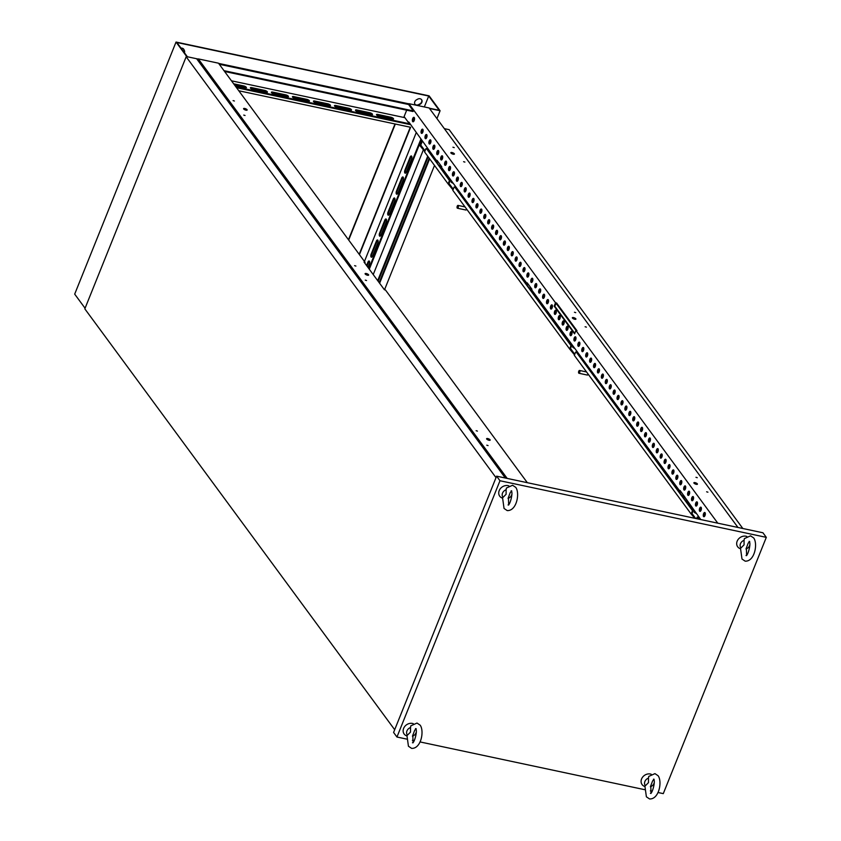 <?xml version="1.0" encoding="UTF-8"?>
<svg xmlns="http://www.w3.org/2000/svg" width="841" height="841" viewBox="0 0 841 841"><rect width="100%" height="100%" fill="white"/><g stroke="black" fill="none" stroke-linecap="round" stroke-linejoin="round"><path stroke-width="1.26" d="M250.492 88.179A2.155 0.704 21.9 0 0 253.088 89.545L266.113 92.31A2.155 0.704 21.9 0 0 267.417 92.153A2.155 0.704 21.9 0 0 264.705 90.397L251.669 87.622A2.155 0.704 21.9 0 0 250.376 87.779A2.155 0.704 21.9 0 0 250.492 88.179A2.155 0.704 21.9 0 1 251.417 88.252L251.669 87.622M271.506 92.647A2.155 0.704 21.9 0 0 274.103 94.013L287.138 96.778A2.155 0.704 21.9 0 0 288.431 96.631A2.155 0.704 21.9 0 0 285.73 94.865L272.694 92.09A2.155 0.704 21.9 0 0 271.401 92.247A2.155 0.704 21.9 0 0 271.506 92.647M376.61 114.986A2.155 0.704 21.9 0 0 379.207 116.352L392.242 119.117A2.155 0.704 21.9 0 0 393.535 118.97A2.155 0.704 21.9 0 0 390.823 117.204L377.798 114.429A2.155 0.704 21.9 0 0 376.495 114.586A2.155 0.704 21.9 0 0 376.61 114.986A2.155 0.704 21.9 0 1 377.546 115.059L377.798 114.429M355.585 110.518A2.155 0.704 21.9 0 0 358.182 111.885L371.217 114.649A2.155 0.704 21.9 0 0 372.51 114.502A2.155 0.704 21.9 0 0 369.809 112.736L356.773 109.961A2.155 0.704 21.9 0 0 355.48 110.118A2.155 0.704 21.9 0 0 355.585 110.518A2.155 0.704 21.9 0 1 356.521 110.592L356.773 109.961M334.571 106.05A2.155 0.704 21.9 0 0 337.167 107.417L350.203 110.182A2.155 0.704 21.9 0 0 351.496 110.034A2.155 0.704 21.9 0 0 348.784 108.268L335.759 105.493A2.155 0.704 21.9 0 0 334.455 105.651A2.155 0.704 21.9 0 0 334.571 106.05A2.155 0.704 21.9 0 1 335.506 106.124L335.759 105.493M313.546 101.582A2.155 0.704 21.9 0 0 316.142 102.949L329.178 105.714A2.155 0.704 21.9 0 0 330.471 105.567A2.155 0.704 21.9 0 0 327.769 103.8L314.734 101.025A2.155 0.704 21.9 0 0 313.441 101.183A2.155 0.704 21.9 0 0 313.546 101.582A2.155 0.704 21.9 0 1 314.481 101.656L314.734 101.025M292.531 97.114A2.155 0.704 21.9 0 0 295.128 98.481L308.153 101.246A2.155 0.704 21.9 0 0 309.456 101.099A2.155 0.704 21.9 0 0 306.744 99.333L293.719 96.557A2.155 0.704 21.9 0 0 292.416 96.715A2.155 0.704 21.9 0 0 292.531 97.114A2.155 0.704 21.9 0 1 293.456 97.188L293.719 96.557M372.552 256.074A2.155 0.957 102 0 1 371.396 257.23A2.155 0.957 102 0 1 371.081 257.01A2.155 0.957 102 0 1 371.133 254.161L376.369 241.136A2.155 0.957 102 0 1 377.525 239.979A2.155 0.957 102 0 1 377.788 243.049L372.552 256.074M377.819 240.179A2.155 0.957 -78 0 0 376.999 241.272L371.764 254.297A2.155 0.957 -78 0 0 371.711 257.146A2.155 0.957 -78 0 0 371.733 257.167M406.329 172.048A2.155 0.957 102 0 1 405.173 173.204A2.155 0.957 102 0 1 404.857 172.983A2.155 0.957 102 0 1 404.92 170.134L410.156 157.109A2.155 0.957 102 0 1 411.302 155.953A2.155 0.957 102 0 1 411.564 159.023L406.329 172.048M411.596 156.142A2.155 0.957 -78 0 0 410.786 157.246L405.551 170.271A2.155 0.957 -78 0 0 405.488 173.12A2.155 0.957 -78 0 0 405.52 173.141M397.888 193.052A2.155 0.957 102 0 1 396.731 194.208A2.155 0.957 102 0 1 396.416 193.987A2.155 0.957 102 0 1 396.468 191.138L401.704 178.113A2.155 0.957 102 0 1 402.86 176.967A2.155 0.957 102 0 1 403.123 180.037L397.888 193.052M403.154 177.157A2.155 0.957 -78 0 0 402.334 178.25L397.099 191.275A2.155 0.957 -78 0 0 397.047 194.124A2.155 0.957 -78 0 0 397.068 194.155M389.436 214.066A2.155 0.957 102 0 1 388.279 215.212A2.155 0.957 102 0 1 387.974 214.991A2.155 0.957 102 0 1 388.027 212.142L393.262 199.117A2.155 0.957 102 0 1 394.418 197.971A2.155 0.957 102 0 1 394.671 201.041L389.436 214.066M394.702 198.161A2.155 0.957 -78 0 0 393.893 199.254L388.658 212.279A2.155 0.957 -78 0 0 388.605 215.128A2.155 0.957 -78 0 0 388.626 215.159M380.994 235.07A2.155 0.957 102 0 1 379.838 236.226A2.155 0.957 102 0 1 379.533 236.006A2.155 0.957 102 0 1 379.585 233.157L384.821 220.132A2.155 0.957 102 0 1 385.977 218.975A2.155 0.957 102 0 1 386.229 222.045L380.994 235.07M386.261 219.165A2.155 0.957 -78 0 0 385.451 220.258L380.216 233.283A2.155 0.957 -78 0 0 380.164 236.132A2.155 0.957 -78 0 0 380.185 236.163M486.708 439.055A1.913 0.631 -158.1 0 1 486.603 438.697A1.913 0.631 -158.1 0 1 488.179 438.676A1.913 0.631 -158.1 0 1 490.061 439.769A1.913 0.631 -158.1 0 1 490.166 440.127A1.913 0.631 -158.1 0 1 488.589 440.158A1.913 0.631 -158.1 0 1 486.708 439.055M489.756 440.337A1.913 0.631 21.9 0 0 486.76 439.128M476.122 430.697L477.415 431.107L476.122 430.697M486.781 445.183L488.074 445.583L486.781 445.183M365.194 274.008A1.913 0.631 -158.1 0 1 365.099 273.651A1.913 0.631 -158.1 0 1 366.676 273.63A1.913 0.631 -158.1 0 1 368.558 274.723A1.913 0.631 -158.1 0 1 368.652 275.081A1.913 0.631 -158.1 0 1 367.075 275.112A1.913 0.631 -158.1 0 1 365.194 274.008M368.242 275.291A1.913 0.631 21.9 0 0 365.246 274.082M354.608 265.651L355.901 266.061L354.608 265.651M365.267 280.137L366.56 280.537L365.267 280.137M243.68 108.962A1.913 0.631 -158.1 0 1 243.585 108.605A1.913 0.631 -158.1 0 1 245.162 108.584A1.913 0.631 -158.1 0 1 247.044 109.677A1.913 0.631 -158.1 0 1 247.138 110.034A1.913 0.631 -158.1 0 1 245.561 110.066A1.913 0.631 -158.1 0 1 243.68 108.962M246.739 110.245A1.913 0.631 21.9 0 0 243.732 109.036M233.094 100.605L234.397 101.015L233.094 100.605M243.753 115.091L245.057 115.49L243.753 115.091M697.326 483.827A1.913 0.631 21.9 0 0 695.444 482.734A1.913 0.631 21.9 0 0 693.867 482.755A1.913 0.631 21.9 0 0 693.962 483.112A1.913 0.631 21.9 0 0 695.843 484.206A1.913 0.631 21.9 0 0 697.42 484.185A1.913 0.631 21.9 0 0 697.326 483.827M697.021 484.384A1.913 0.631 21.9 0 0 694.025 483.186M697.252 477.699L695.959 477.299L697.252 477.699M707.912 492.185L706.619 491.785L707.912 492.185M575.812 318.781A1.913 0.631 21.9 0 0 573.93 317.688A1.913 0.631 21.9 0 0 572.353 317.709A1.913 0.631 21.9 0 0 572.448 318.066A1.913 0.631 21.9 0 0 574.34 319.16A1.913 0.631 21.9 0 0 575.917 319.138A1.913 0.631 21.9 0 0 575.812 318.781M575.507 319.338A1.913 0.631 21.9 0 0 572.511 318.14M575.738 312.652L574.445 312.253L575.738 312.652M586.398 327.138L585.105 326.739L586.398 327.138M454.308 153.735A1.913 0.631 21.9 0 0 452.416 152.641A1.913 0.631 21.9 0 0 450.839 152.663A1.913 0.631 21.9 0 0 450.944 153.02A1.913 0.631 21.9 0 0 452.826 154.113A1.913 0.631 21.9 0 0 454.403 154.092A1.913 0.631 21.9 0 0 454.308 153.735M453.993 154.292A1.913 0.631 21.9 0 0 450.997 153.094M454.224 147.617L452.931 147.207L454.224 147.617M464.894 162.092L463.591 161.693L464.894 162.092M705.063 512.716A2.155 0.957 -78 0 0 704.747 512.495A2.155 0.957 -78 0 0 703.465 514.019A2.155 0.957 -78 0 0 703.539 516.5A2.155 0.957 -78 0 0 703.854 516.71A2.155 0.957 -78 0 0 705.136 515.197A2.155 0.957 -78 0 0 705.063 512.716M704.201 516.658A2.155 0.957 102 0 1 704.169 516.626A2.155 0.957 102 0 1 704.001 514.503A2.155 0.957 102 0 1 705.042 512.684M701.142 507.386A2.155 0.957 -78 0 0 700.837 507.176A2.155 0.957 -78 0 0 699.544 508.689A2.155 0.957 -78 0 0 699.628 511.17A2.155 0.957 -78 0 0 699.933 511.391A2.155 0.957 -78 0 0 701.215 509.867A2.155 0.957 -78 0 0 701.142 507.386A2.155 0.957 102 0 0 700.09 509.183A2.155 0.957 102 0 0 700.259 511.307A2.155 0.957 102 0 0 700.28 511.339M697.221 502.066A2.155 0.957 -78 0 0 696.916 501.846A2.155 0.957 -78 0 0 695.633 503.37A2.155 0.957 -78 0 0 695.707 505.851A2.155 0.957 -78 0 0 696.012 506.072A2.155 0.957 -78 0 0 697.294 504.547A2.155 0.957 -78 0 0 697.221 502.066M696.359 506.009A2.155 0.957 102 0 1 696.337 505.977A2.155 0.957 102 0 1 696.169 503.854A2.155 0.957 102 0 1 697.2 502.035M693.299 496.737A2.155 0.957 -78 0 0 692.995 496.526A2.155 0.957 -78 0 0 691.712 498.04A2.155 0.957 -78 0 0 691.786 500.521A2.155 0.957 -78 0 0 692.09 500.742A2.155 0.957 -78 0 0 693.383 499.218A2.155 0.957 -78 0 0 693.299 496.737A2.155 0.957 102 0 0 692.248 498.534A2.155 0.957 102 0 0 692.416 500.658A2.155 0.957 102 0 0 692.437 500.689M689.389 491.417A2.155 0.957 -78 0 0 689.073 491.197A2.155 0.957 -78 0 0 687.791 492.721A2.155 0.957 -78 0 0 687.864 495.202A2.155 0.957 -78 0 0 688.18 495.423A2.155 0.957 -78 0 0 689.462 493.898A2.155 0.957 -78 0 0 689.389 491.417M688.516 495.36A2.155 0.957 102 0 1 688.495 495.328A2.155 0.957 102 0 1 688.327 493.215A2.155 0.957 102 0 1 689.357 491.386M685.468 486.098A2.155 0.957 -78 0 0 685.152 485.877A2.155 0.957 -78 0 0 683.87 487.391A2.155 0.957 -78 0 0 683.943 489.872A2.155 0.957 -78 0 0 684.259 490.093A2.155 0.957 -78 0 0 685.541 488.568A2.155 0.957 -78 0 0 685.468 486.098M684.595 490.04A2.155 0.957 102 0 1 684.574 490.009A2.155 0.957 102 0 1 684.406 487.885A2.155 0.957 102 0 1 685.447 486.066M681.546 480.768A2.155 0.957 -78 0 0 681.231 480.547A2.155 0.957 -78 0 0 679.948 482.072A2.155 0.957 -78 0 0 680.022 484.553A2.155 0.957 -78 0 0 680.337 484.773A2.155 0.957 -78 0 0 681.62 483.249A2.155 0.957 -78 0 0 681.546 480.768M680.674 484.71A2.155 0.957 102 0 1 680.653 484.689A2.155 0.957 102 0 1 680.485 482.566A2.155 0.957 102 0 1 681.525 480.737M677.625 475.449A2.155 0.957 -78 0 0 677.31 475.228A2.155 0.957 -78 0 0 676.027 476.752A2.155 0.957 -78 0 0 676.101 479.223A2.155 0.957 -78 0 0 676.416 479.444A2.155 0.957 -78 0 0 677.699 477.93A2.155 0.957 -78 0 0 677.625 475.449M676.763 479.391A2.155 0.957 102 0 1 676.732 479.359A2.155 0.957 102 0 1 676.563 477.236A2.155 0.957 102 0 1 677.604 475.417M673.704 470.119A2.155 0.957 -78 0 0 673.389 469.898A2.155 0.957 -78 0 0 672.106 471.423A2.155 0.957 -78 0 0 672.19 473.904A2.155 0.957 -78 0 0 672.495 474.124A2.155 0.957 -78 0 0 673.778 472.6A2.155 0.957 -78 0 0 673.704 470.119M672.842 474.061A2.155 0.957 102 0 1 672.821 474.04A2.155 0.957 102 0 1 672.653 471.917A2.155 0.957 102 0 1 673.683 470.087M669.783 464.8A2.155 0.957 -78 0 0 669.478 464.579A2.155 0.957 -78 0 0 668.196 466.103A2.155 0.957 -78 0 0 668.269 468.574A2.155 0.957 -78 0 0 668.574 468.794A2.155 0.957 -78 0 0 669.857 467.281A2.155 0.957 -78 0 0 669.783 464.8M668.921 468.742A2.155 0.957 102 0 1 668.9 468.71A2.155 0.957 102 0 1 668.732 466.587A2.155 0.957 102 0 1 669.762 464.768M665.862 459.47A2.155 0.957 -78 0 0 665.557 459.249A2.155 0.957 -78 0 0 664.274 460.773A2.155 0.957 -78 0 0 664.348 463.254A2.155 0.957 -78 0 0 664.653 463.475A2.155 0.957 -78 0 0 665.946 461.951A2.155 0.957 -78 0 0 665.862 459.47A2.155 0.957 102 0 0 664.81 461.267A2.155 0.957 102 0 0 664.979 463.391A2.155 0.957 102 0 0 665 463.423M661.951 454.151A2.155 0.957 -78 0 0 661.636 453.93A2.155 0.957 -78 0 0 660.353 455.454A2.155 0.957 -78 0 0 660.427 457.935A2.155 0.957 -78 0 0 660.742 458.145A2.155 0.957 -78 0 0 662.025 456.631A2.155 0.957 -78 0 0 661.951 454.151M661.079 458.093A2.155 0.957 102 0 1 661.058 458.061A2.155 0.957 102 0 1 660.889 455.938A2.155 0.957 102 0 1 661.92 454.119M658.03 448.821A2.155 0.957 -78 0 0 657.715 448.61A2.155 0.957 -78 0 0 656.432 450.124A2.155 0.957 -78 0 0 656.506 452.605A2.155 0.957 -78 0 0 656.821 452.826A2.155 0.957 -78 0 0 658.104 451.302A2.155 0.957 -78 0 0 658.03 448.821M657.157 452.773A2.155 0.957 102 0 1 657.136 452.742A2.155 0.957 102 0 1 656.968 450.618A2.155 0.957 102 0 1 658.009 448.8M654.109 443.501A2.155 0.957 -78 0 0 653.793 443.281A2.155 0.957 -78 0 0 652.511 444.805A2.155 0.957 -78 0 0 652.584 447.286A2.155 0.957 -78 0 0 652.9 447.507A2.155 0.957 -78 0 0 654.182 445.982A2.155 0.957 -78 0 0 654.109 443.501M653.236 447.444A2.155 0.957 102 0 1 653.215 447.412A2.155 0.957 102 0 1 653.047 445.299A2.155 0.957 102 0 1 654.088 443.47M650.188 438.182A2.155 0.957 -78 0 0 649.872 437.961A2.155 0.957 -78 0 0 648.59 439.475A2.155 0.957 -78 0 0 648.663 441.956A2.155 0.957 -78 0 0 648.979 442.177A2.155 0.957 -78 0 0 650.261 440.652A2.155 0.957 -78 0 0 650.188 438.182M649.315 442.124A2.155 0.957 102 0 1 649.294 442.093A2.155 0.957 102 0 1 649.126 439.969A2.155 0.957 102 0 1 650.167 438.15M646.266 432.852A2.155 0.957 -78 0 0 645.951 432.631A2.155 0.957 -78 0 0 644.669 434.156A2.155 0.957 -78 0 0 644.742 436.637A2.155 0.957 -78 0 0 645.058 436.857A2.155 0.957 -78 0 0 646.34 435.333A2.155 0.957 -78 0 0 646.266 432.852M645.404 436.794A2.155 0.957 102 0 1 645.373 436.773A2.155 0.957 102 0 1 645.205 434.65A2.155 0.957 102 0 1 646.245 432.821M642.345 427.533A2.155 0.957 -78 0 0 642.04 427.312A2.155 0.957 -78 0 0 640.747 428.826A2.155 0.957 -78 0 0 640.831 431.307A2.155 0.957 -78 0 0 641.136 431.528A2.155 0.957 -78 0 0 642.419 430.014A2.155 0.957 -78 0 0 642.345 427.533M641.483 431.475A2.155 0.957 102 0 1 641.462 431.444A2.155 0.957 102 0 1 641.294 429.32A2.155 0.957 102 0 1 642.324 427.501M638.424 422.203A2.155 0.957 -78 0 0 638.119 421.982A2.155 0.957 -78 0 0 636.837 423.507A2.155 0.957 -78 0 0 636.91 425.988A2.155 0.957 -78 0 0 637.215 426.208A2.155 0.957 -78 0 0 638.498 424.684A2.155 0.957 -78 0 0 638.424 422.203A2.155 0.957 102 0 0 637.373 424.001A2.155 0.957 102 0 0 637.541 426.124A2.155 0.957 102 0 0 637.562 426.145M634.503 416.884A2.155 0.957 -78 0 0 634.198 416.663A2.155 0.957 -78 0 0 632.916 418.187A2.155 0.957 -78 0 0 632.989 420.658A2.155 0.957 -78 0 0 633.305 420.878A2.155 0.957 -78 0 0 634.587 419.365A2.155 0.957 -78 0 0 634.503 416.884A2.155 0.957 102 0 0 633.452 418.671A2.155 0.957 102 0 0 633.62 420.794A2.155 0.957 102 0 1 633.62 420.794M630.592 411.554A2.155 0.957 -78 0 0 630.277 411.333A2.155 0.957 -78 0 0 628.994 412.857A2.155 0.957 -78 0 0 629.068 415.338A2.155 0.957 -78 0 0 629.383 415.559A2.155 0.957 -78 0 0 630.666 414.035A2.155 0.957 -78 0 0 630.592 411.554M629.72 415.496A2.155 0.957 102 0 1 629.699 415.475A2.155 0.957 102 0 1 629.531 413.351A2.155 0.957 102 0 1 630.561 411.533M626.671 406.235A2.155 0.957 -78 0 0 626.356 406.014A2.155 0.957 -78 0 0 625.073 407.538A2.155 0.957 -78 0 0 625.147 410.019A2.155 0.957 -78 0 0 625.462 410.229A2.155 0.957 -78 0 0 626.745 408.715A2.155 0.957 -78 0 0 626.671 406.235M625.799 410.177A2.155 0.957 102 0 1 625.778 410.145A2.155 0.957 102 0 1 625.609 408.022A2.155 0.957 102 0 1 626.65 406.203M622.75 400.905A2.155 0.957 -78 0 0 622.435 400.684A2.155 0.957 -78 0 0 621.152 402.208A2.155 0.957 -78 0 0 621.226 404.689A2.155 0.957 -78 0 0 621.541 404.91A2.155 0.957 -78 0 0 622.824 403.386A2.155 0.957 -78 0 0 622.75 400.905M621.877 404.857A2.155 0.957 102 0 1 621.856 404.826A2.155 0.957 102 0 1 621.688 402.702A2.155 0.957 102 0 1 622.729 400.884M618.829 395.585A2.155 0.957 -78 0 0 618.513 395.365A2.155 0.957 -78 0 0 617.231 396.889A2.155 0.957 -78 0 0 617.305 399.37A2.155 0.957 -78 0 0 617.62 399.591A2.155 0.957 -78 0 0 618.902 398.066A2.155 0.957 -78 0 0 618.829 395.585M617.967 399.528A2.155 0.957 102 0 1 617.935 399.496A2.155 0.957 102 0 1 617.767 397.373A2.155 0.957 102 0 1 618.808 395.554M614.908 390.256A2.155 0.957 -78 0 0 614.603 390.045A2.155 0.957 -78 0 0 613.31 391.559A2.155 0.957 -78 0 0 613.394 394.04A2.155 0.957 -78 0 0 613.699 394.261A2.155 0.957 -78 0 0 614.981 392.736A2.155 0.957 -78 0 0 614.908 390.256M614.046 394.208A2.155 0.957 102 0 1 614.025 394.177A2.155 0.957 102 0 1 613.856 392.053A2.155 0.957 102 0 1 614.887 390.235M610.987 384.936A2.155 0.957 -78 0 0 610.682 384.715A2.155 0.957 -78 0 0 609.399 386.24A2.155 0.957 -78 0 0 609.473 388.721A2.155 0.957 -78 0 0 609.778 388.941A2.155 0.957 -78 0 0 611.06 387.417A2.155 0.957 -78 0 0 610.987 384.936A2.155 0.957 102 0 0 609.935 386.734A2.155 0.957 102 0 0 610.103 388.847A2.155 0.957 102 0 0 610.124 388.878M607.065 379.617A2.155 0.957 -78 0 0 606.76 379.396A2.155 0.957 -78 0 0 605.478 380.91A2.155 0.957 -78 0 0 605.552 383.391A2.155 0.957 -78 0 0 605.856 383.612A2.155 0.957 -78 0 0 607.149 382.087A2.155 0.957 -78 0 0 607.065 379.617A2.155 0.957 102 0 0 606.014 381.404A2.155 0.957 102 0 0 606.182 383.528A2.155 0.957 102 0 1 606.182 383.528M603.155 374.287A2.155 0.957 -78 0 0 602.839 374.066A2.155 0.957 -78 0 0 601.557 375.591A2.155 0.957 -78 0 0 601.63 378.072A2.155 0.957 -78 0 0 601.946 378.292A2.155 0.957 -78 0 0 603.228 376.768A2.155 0.957 -78 0 0 603.155 374.287M602.282 378.229A2.155 0.957 102 0 1 602.261 378.208A2.155 0.957 102 0 1 602.093 376.085A2.155 0.957 102 0 1 603.123 374.256M599.234 368.968A2.155 0.957 -78 0 0 598.918 368.747A2.155 0.957 -78 0 0 597.636 370.271A2.155 0.957 -78 0 0 597.709 372.742A2.155 0.957 -78 0 0 598.025 372.962A2.155 0.957 -78 0 0 599.307 371.449A2.155 0.957 -78 0 0 599.234 368.968M598.361 372.91A2.155 0.957 102 0 1 598.34 372.878A2.155 0.957 102 0 1 598.172 370.755A2.155 0.957 102 0 1 599.212 368.936M595.312 363.638A2.155 0.957 -78 0 0 594.997 363.417A2.155 0.957 -78 0 0 593.714 364.941A2.155 0.957 -78 0 0 593.788 367.422A2.155 0.957 -78 0 0 594.103 367.643A2.155 0.957 -78 0 0 595.386 366.119A2.155 0.957 -78 0 0 595.312 363.638M594.44 367.58A2.155 0.957 102 0 1 594.419 367.559A2.155 0.957 102 0 1 594.251 365.436A2.155 0.957 102 0 1 595.291 363.606M591.391 358.319A2.155 0.957 -78 0 0 591.076 358.098A2.155 0.957 -78 0 0 589.793 359.622A2.155 0.957 -78 0 0 589.867 362.093A2.155 0.957 -78 0 0 590.182 362.313A2.155 0.957 -78 0 0 591.465 360.8A2.155 0.957 -78 0 0 591.391 358.319M590.529 362.261A2.155 0.957 102 0 1 590.498 362.229A2.155 0.957 102 0 1 590.329 360.106A2.155 0.957 102 0 1 591.37 358.287M587.47 352.989A2.155 0.957 -78 0 0 587.155 352.768A2.155 0.957 -78 0 0 585.872 354.292A2.155 0.957 -78 0 0 585.956 356.773A2.155 0.957 -78 0 0 586.261 356.994A2.155 0.957 -78 0 0 587.544 355.47A2.155 0.957 -78 0 0 587.47 352.989M586.608 356.941A2.155 0.957 102 0 1 586.587 356.91A2.155 0.957 102 0 1 586.419 354.786A2.155 0.957 102 0 1 587.449 352.968M583.549 347.669A2.155 0.957 -78 0 0 583.244 347.449A2.155 0.957 -78 0 0 581.961 348.973A2.155 0.957 -78 0 0 582.035 351.454A2.155 0.957 -78 0 0 582.34 351.664A2.155 0.957 -78 0 0 583.622 350.15A2.155 0.957 -78 0 0 583.549 347.669A2.155 0.957 102 0 0 582.498 349.457A2.155 0.957 102 0 0 582.666 351.58A2.155 0.957 102 0 0 582.687 351.612M579.628 342.34A2.155 0.957 -78 0 0 579.323 342.129A2.155 0.957 -78 0 0 578.04 343.643A2.155 0.957 -78 0 0 578.114 346.124A2.155 0.957 -78 0 0 578.419 346.345A2.155 0.957 -78 0 0 579.712 344.821A2.155 0.957 -78 0 0 579.628 342.34A2.155 0.957 102 0 0 578.576 344.137A2.155 0.957 102 0 0 578.745 346.261A2.155 0.957 102 0 1 578.745 346.261M575.717 337.02A2.155 0.957 -78 0 0 575.402 336.799A2.155 0.957 -78 0 0 574.119 338.324A2.155 0.957 -78 0 0 574.193 340.805A2.155 0.957 -78 0 0 574.508 341.025A2.155 0.957 -78 0 0 575.791 339.501A2.155 0.957 -78 0 0 575.717 337.02M574.845 340.962A2.155 0.957 102 0 1 574.823 340.931A2.155 0.957 102 0 1 574.655 338.818A2.155 0.957 102 0 1 575.686 336.989M571.796 331.701A2.155 0.957 -78 0 0 571.481 331.48A2.155 0.957 -78 0 0 570.198 332.994A2.155 0.957 -78 0 0 570.272 335.475A2.155 0.957 -78 0 0 570.587 335.696A2.155 0.957 -78 0 0 571.869 334.171A2.155 0.957 -78 0 0 571.796 331.701M570.923 335.643A2.155 0.957 102 0 1 570.902 335.612A2.155 0.957 102 0 1 570.734 333.488A2.155 0.957 102 0 1 571.775 331.669M567.875 326.371A2.155 0.957 -78 0 0 567.559 326.15A2.155 0.957 -78 0 0 566.277 327.675A2.155 0.957 -78 0 0 566.35 330.156A2.155 0.957 -78 0 0 566.666 330.376A2.155 0.957 -78 0 0 567.948 328.852A2.155 0.957 -78 0 0 567.875 326.371M567.002 330.313A2.155 0.957 102 0 1 566.981 330.292A2.155 0.957 102 0 1 566.813 328.169A2.155 0.957 102 0 1 567.854 326.34M563.954 321.052A2.155 0.957 -78 0 0 563.638 320.831A2.155 0.957 -78 0 0 562.356 322.345A2.155 0.957 -78 0 0 562.429 324.826A2.155 0.957 -78 0 0 562.745 325.046A2.155 0.957 -78 0 0 564.027 323.533A2.155 0.957 -78 0 0 563.954 321.052M563.081 324.994A2.155 0.957 102 0 1 563.06 324.962A2.155 0.957 102 0 1 562.892 322.839A2.155 0.957 102 0 1 563.933 321.02M560.032 315.722A2.155 0.957 -78 0 0 559.717 315.501A2.155 0.957 -78 0 0 558.435 317.025A2.155 0.957 -78 0 0 558.508 319.506A2.155 0.957 -78 0 0 558.823 319.727A2.155 0.957 -78 0 0 560.106 318.203A2.155 0.957 -78 0 0 560.032 315.722M559.17 319.664A2.155 0.957 102 0 1 559.139 319.643A2.155 0.957 102 0 1 558.981 317.52A2.155 0.957 102 0 1 560.011 315.69M556.111 310.403A2.155 0.957 -78 0 0 555.806 310.182A2.155 0.957 -78 0 0 554.513 311.706A2.155 0.957 -78 0 0 554.597 314.177A2.155 0.957 -78 0 0 554.902 314.397A2.155 0.957 -78 0 0 556.185 312.884A2.155 0.957 -78 0 0 556.111 310.403A2.155 0.957 102 0 0 555.06 312.19A2.155 0.957 102 0 0 555.228 314.313A2.155 0.957 102 0 0 555.249 314.345M552.19 305.073A2.155 0.957 -78 0 0 551.885 304.852A2.155 0.957 -78 0 0 550.603 306.376A2.155 0.957 -78 0 0 550.676 308.857A2.155 0.957 -78 0 0 550.981 309.078A2.155 0.957 -78 0 0 552.264 307.554A2.155 0.957 -78 0 0 552.19 305.073A2.155 0.957 102 0 0 551.139 306.87A2.155 0.957 102 0 0 551.307 308.994A2.155 0.957 102 0 1 551.307 308.994M548.269 299.753A2.155 0.957 -78 0 0 547.964 299.533A2.155 0.957 -78 0 0 546.682 301.057A2.155 0.957 -78 0 0 546.755 303.538A2.155 0.957 -78 0 0 547.071 303.748A2.155 0.957 -78 0 0 548.353 302.234A2.155 0.957 -78 0 0 548.269 299.753M547.407 303.696A2.155 0.957 102 0 1 547.386 303.664A2.155 0.957 102 0 1 547.218 301.541A2.155 0.957 102 0 1 548.248 299.722M544.358 294.424A2.155 0.957 -78 0 0 544.043 294.203A2.155 0.957 -78 0 0 542.76 295.727A2.155 0.957 -78 0 0 542.834 298.208A2.155 0.957 -78 0 0 543.149 298.429A2.155 0.957 -78 0 0 544.432 296.905A2.155 0.957 -78 0 0 544.358 294.424A2.155 0.957 102 0 0 543.297 296.221A2.155 0.957 102 0 0 543.465 298.345A2.155 0.957 102 0 0 543.486 298.376M540.437 289.104A2.155 0.957 -78 0 0 540.122 288.884A2.155 0.957 -78 0 0 538.839 290.408A2.155 0.957 -78 0 0 538.913 292.889A2.155 0.957 -78 0 0 539.228 293.11A2.155 0.957 -78 0 0 540.511 291.585A2.155 0.957 -78 0 0 540.437 289.104M539.565 293.046A2.155 0.957 102 0 1 539.544 293.015A2.155 0.957 102 0 1 539.375 290.891A2.155 0.957 102 0 1 540.416 289.073M536.516 283.774A2.155 0.957 -78 0 0 536.201 283.564A2.155 0.957 -78 0 0 534.918 285.078A2.155 0.957 -78 0 0 534.992 287.559A2.155 0.957 -78 0 0 535.307 287.78A2.155 0.957 -78 0 0 536.59 286.255A2.155 0.957 -78 0 0 536.516 283.774M535.643 287.727A2.155 0.957 102 0 1 535.622 287.696A2.155 0.957 102 0 1 535.454 285.572A2.155 0.957 102 0 1 536.495 283.753M532.595 278.455A2.155 0.957 -78 0 0 532.279 278.234A2.155 0.957 -78 0 0 530.997 279.759A2.155 0.957 -78 0 0 531.07 282.24A2.155 0.957 -78 0 0 531.386 282.46A2.155 0.957 -78 0 0 532.668 280.936A2.155 0.957 -78 0 0 532.595 278.455M531.733 282.397A2.155 0.957 102 0 1 531.701 282.366A2.155 0.957 102 0 1 531.533 280.253A2.155 0.957 102 0 1 532.574 278.424M528.674 273.136A2.155 0.957 -78 0 0 528.369 272.915A2.155 0.957 -78 0 0 527.076 274.429A2.155 0.957 -78 0 0 527.16 276.91A2.155 0.957 -78 0 0 527.465 277.131A2.155 0.957 -78 0 0 528.747 275.606A2.155 0.957 -78 0 0 528.674 273.136A2.155 0.957 102 0 0 527.622 274.923A2.155 0.957 102 0 0 527.791 277.046A2.155 0.957 102 0 0 527.812 277.078M524.752 267.806A2.155 0.957 -78 0 0 524.448 267.585A2.155 0.957 -78 0 0 523.165 269.109A2.155 0.957 -78 0 0 523.239 271.59A2.155 0.957 -78 0 0 523.544 271.811A2.155 0.957 -78 0 0 524.826 270.287A2.155 0.957 -78 0 0 524.752 267.806M523.89 271.748A2.155 0.957 102 0 1 523.869 271.727A2.155 0.957 102 0 1 523.701 269.604A2.155 0.957 102 0 1 524.731 267.774M520.831 262.487A2.155 0.957 -78 0 0 520.526 262.266A2.155 0.957 -78 0 0 519.244 263.79A2.155 0.957 -78 0 0 519.317 266.261A2.155 0.957 -78 0 0 519.622 266.481A2.155 0.957 -78 0 0 520.915 264.968A2.155 0.957 -78 0 0 520.831 262.487M519.969 266.429A2.155 0.957 102 0 1 519.948 266.397A2.155 0.957 102 0 1 519.78 264.274A2.155 0.957 102 0 1 520.81 262.455M516.921 257.157A2.155 0.957 -78 0 0 516.605 256.936A2.155 0.957 -78 0 0 515.323 258.46A2.155 0.957 -78 0 0 515.396 260.941A2.155 0.957 -78 0 0 515.712 261.162A2.155 0.957 -78 0 0 516.994 259.638A2.155 0.957 -78 0 0 516.921 257.157A2.155 0.957 102 0 0 515.859 258.954A2.155 0.957 102 0 0 516.027 261.078A2.155 0.957 102 0 0 516.048 261.099M512.999 251.837A2.155 0.957 -78 0 0 512.684 251.617A2.155 0.957 -78 0 0 511.402 253.141A2.155 0.957 -78 0 0 511.475 255.611A2.155 0.957 -78 0 0 511.791 255.832A2.155 0.957 -78 0 0 513.073 254.318A2.155 0.957 -78 0 0 512.999 251.837M512.127 255.78A2.155 0.957 102 0 1 512.106 255.748A2.155 0.957 102 0 1 511.938 253.625A2.155 0.957 102 0 1 512.978 251.806M509.078 246.508A2.155 0.957 -78 0 0 508.763 246.287A2.155 0.957 -78 0 0 507.48 247.811A2.155 0.957 -78 0 0 507.554 250.292A2.155 0.957 -78 0 0 507.869 250.513A2.155 0.957 -78 0 0 509.152 248.989A2.155 0.957 -78 0 0 509.078 246.508M508.206 250.46A2.155 0.957 102 0 1 508.185 250.429A2.155 0.957 102 0 1 508.017 248.305A2.155 0.957 102 0 1 509.057 246.487M505.157 241.188A2.155 0.957 -78 0 0 504.842 240.968A2.155 0.957 -78 0 0 503.559 242.492A2.155 0.957 -78 0 0 503.633 244.973A2.155 0.957 -78 0 0 503.948 245.183A2.155 0.957 -78 0 0 505.231 243.669A2.155 0.957 -78 0 0 505.157 241.188M504.295 245.13A2.155 0.957 102 0 1 504.264 245.099A2.155 0.957 102 0 1 504.095 242.975A2.155 0.957 102 0 1 505.136 241.157M501.236 235.858A2.155 0.957 -78 0 0 500.931 235.648A2.155 0.957 -78 0 0 499.638 237.162A2.155 0.957 -78 0 0 499.722 239.643A2.155 0.957 -78 0 0 500.027 239.864A2.155 0.957 -78 0 0 501.31 238.339A2.155 0.957 -78 0 0 501.236 235.858A2.155 0.957 102 0 0 500.185 237.656A2.155 0.957 102 0 0 500.353 239.78A2.155 0.957 102 0 0 500.374 239.811M497.315 230.539A2.155 0.957 -78 0 0 497.01 230.318A2.155 0.957 -78 0 0 495.727 231.843A2.155 0.957 -78 0 0 495.801 234.324A2.155 0.957 -78 0 0 496.106 234.544A2.155 0.957 -78 0 0 497.388 233.02A2.155 0.957 -78 0 0 497.315 230.539M496.453 234.481A2.155 0.957 102 0 1 496.432 234.45A2.155 0.957 102 0 1 496.264 232.337A2.155 0.957 102 0 1 497.294 230.508M493.394 225.22A2.155 0.957 -78 0 0 493.089 224.999A2.155 0.957 -78 0 0 491.806 226.513A2.155 0.957 -78 0 0 491.88 228.994A2.155 0.957 -78 0 0 492.185 229.215A2.155 0.957 -78 0 0 493.478 227.69A2.155 0.957 -78 0 0 493.394 225.22M492.532 229.162A2.155 0.957 102 0 1 492.511 229.13A2.155 0.957 102 0 1 492.342 227.007A2.155 0.957 102 0 1 493.373 225.188M489.483 219.89A2.155 0.957 -78 0 0 489.168 219.669A2.155 0.957 -78 0 0 487.885 221.194A2.155 0.957 -78 0 0 487.959 223.674A2.155 0.957 -78 0 0 488.274 223.895A2.155 0.957 -78 0 0 489.557 222.371A2.155 0.957 -78 0 0 489.483 219.89A2.155 0.957 102 0 0 488.421 221.688A2.155 0.957 102 0 0 488.589 223.811A2.155 0.957 102 0 0 488.61 223.832M485.562 214.571A2.155 0.957 -78 0 0 485.246 214.35A2.155 0.957 -78 0 0 483.964 215.864A2.155 0.957 -78 0 0 484.038 218.345A2.155 0.957 -78 0 0 484.353 218.565A2.155 0.957 -78 0 0 485.635 217.052A2.155 0.957 -78 0 0 485.562 214.571M484.689 218.513A2.155 0.957 102 0 1 484.668 218.481A2.155 0.957 102 0 1 484.5 216.358A2.155 0.957 102 0 1 485.541 214.539M481.641 209.241A2.155 0.957 -78 0 0 481.325 209.02A2.155 0.957 -78 0 0 480.043 210.544A2.155 0.957 -78 0 0 480.116 213.025A2.155 0.957 -78 0 0 480.432 213.246A2.155 0.957 -78 0 0 481.714 211.722A2.155 0.957 -78 0 0 481.641 209.241M480.768 213.183A2.155 0.957 102 0 1 480.747 213.162A2.155 0.957 102 0 1 480.579 211.038A2.155 0.957 102 0 1 481.62 209.209M477.72 203.921A2.155 0.957 -78 0 0 477.404 203.701A2.155 0.957 -78 0 0 476.122 205.225A2.155 0.957 -78 0 0 476.195 207.695A2.155 0.957 -78 0 0 476.511 207.916A2.155 0.957 -78 0 0 477.793 206.402A2.155 0.957 -78 0 0 477.72 203.921M476.847 207.864A2.155 0.957 102 0 1 476.826 207.832A2.155 0.957 102 0 1 476.658 205.709A2.155 0.957 102 0 1 477.699 203.89M473.798 198.592A2.155 0.957 -78 0 0 473.483 198.371A2.155 0.957 -78 0 0 472.2 199.895A2.155 0.957 -78 0 0 472.274 202.376A2.155 0.957 -78 0 0 472.589 202.597A2.155 0.957 -78 0 0 473.872 201.073A2.155 0.957 -78 0 0 473.798 198.592A2.155 0.957 102 0 0 472.747 200.389A2.155 0.957 102 0 0 472.905 202.513A2.155 0.957 102 0 0 472.936 202.534M469.877 193.272A2.155 0.957 -78 0 0 469.572 193.052A2.155 0.957 -78 0 0 468.29 194.576A2.155 0.957 -78 0 0 468.363 197.057A2.155 0.957 -78 0 0 468.668 197.267A2.155 0.957 -78 0 0 469.951 195.753A2.155 0.957 -78 0 0 469.877 193.272M469.015 197.214A2.155 0.957 102 0 1 468.994 197.183A2.155 0.957 102 0 1 468.826 195.059A2.155 0.957 102 0 1 469.856 193.241M465.956 187.942A2.155 0.957 -78 0 0 465.651 187.722A2.155 0.957 -78 0 0 464.369 189.246A2.155 0.957 -78 0 0 464.442 191.727A2.155 0.957 -78 0 0 464.747 191.948A2.155 0.957 -78 0 0 466.03 190.423A2.155 0.957 -78 0 0 465.956 187.942M465.094 191.895A2.155 0.957 102 0 1 465.073 191.864A2.155 0.957 102 0 1 464.905 189.74A2.155 0.957 102 0 1 465.935 187.921M462.035 182.623A2.155 0.957 -78 0 0 461.73 182.402A2.155 0.957 -78 0 0 460.447 183.927A2.155 0.957 -78 0 0 460.521 186.408A2.155 0.957 -78 0 0 460.836 186.628A2.155 0.957 -78 0 0 462.119 185.104A2.155 0.957 -78 0 0 462.035 182.623A2.155 0.957 102 0 0 460.984 184.41A2.155 0.957 102 0 0 461.152 186.534A2.155 0.957 102 0 0 461.173 186.565M458.124 177.293A2.155 0.957 -78 0 0 457.809 177.083A2.155 0.957 -78 0 0 456.526 178.597A2.155 0.957 -78 0 0 456.6 181.078A2.155 0.957 -78 0 0 456.915 181.299A2.155 0.957 -78 0 0 458.198 179.774A2.155 0.957 -78 0 0 458.124 177.293M457.252 181.246A2.155 0.957 102 0 1 457.231 181.214A2.155 0.957 102 0 1 457.062 179.091A2.155 0.957 102 0 1 458.103 177.272M454.203 171.974A2.155 0.957 -78 0 0 453.888 171.753A2.155 0.957 -78 0 0 452.605 173.278A2.155 0.957 -78 0 0 452.679 175.758A2.155 0.957 -78 0 0 452.994 175.979A2.155 0.957 -78 0 0 454.277 174.455A2.155 0.957 -78 0 0 454.203 171.974M453.331 175.916A2.155 0.957 102 0 1 453.31 175.885A2.155 0.957 102 0 1 453.141 173.772A2.155 0.957 102 0 1 454.182 171.942M450.282 166.655A2.155 0.957 -78 0 0 449.967 166.434A2.155 0.957 -78 0 0 448.684 167.948A2.155 0.957 -78 0 0 448.758 170.429A2.155 0.957 -78 0 0 449.073 170.649A2.155 0.957 -78 0 0 450.356 169.125A2.155 0.957 -78 0 0 450.282 166.655M449.409 170.597A2.155 0.957 102 0 1 449.388 170.565A2.155 0.957 102 0 1 449.22 168.442A2.155 0.957 102 0 1 450.261 166.623M446.361 161.325A2.155 0.957 -78 0 0 446.045 161.104A2.155 0.957 -78 0 0 444.763 162.628A2.155 0.957 -78 0 0 444.836 165.109A2.155 0.957 -78 0 0 445.152 165.33A2.155 0.957 -78 0 0 446.434 163.806A2.155 0.957 -78 0 0 446.361 161.325A2.155 0.957 102 0 0 445.299 163.122A2.155 0.957 102 0 0 445.467 165.246A2.155 0.957 102 0 0 445.499 165.267M442.44 156.006A2.155 0.957 -78 0 0 442.135 155.785A2.155 0.957 -78 0 0 440.842 157.309A2.155 0.957 -78 0 0 440.926 159.779A2.155 0.957 -78 0 0 441.231 160A2.155 0.957 -78 0 0 442.513 158.486A2.155 0.957 -78 0 0 442.44 156.006M441.578 159.948A2.155 0.957 102 0 1 441.557 159.916A2.155 0.957 102 0 1 441.388 157.793A2.155 0.957 102 0 1 442.419 155.974M438.518 150.676A2.155 0.957 -78 0 0 438.214 150.455A2.155 0.957 -78 0 0 436.931 151.979A2.155 0.957 -78 0 0 437.005 154.46A2.155 0.957 -78 0 0 437.309 154.681A2.155 0.957 -78 0 0 438.592 153.157A2.155 0.957 -78 0 0 438.518 150.676M437.656 154.618A2.155 0.957 102 0 1 437.635 154.597A2.155 0.957 102 0 1 437.467 152.473A2.155 0.957 102 0 1 438.497 150.644M434.597 145.356A2.155 0.957 -78 0 0 434.292 145.136A2.155 0.957 -78 0 0 433.01 146.66A2.155 0.957 -78 0 0 433.083 149.13A2.155 0.957 -78 0 0 433.388 149.351A2.155 0.957 -78 0 0 434.681 147.837A2.155 0.957 -78 0 0 434.597 145.356A2.155 0.957 102 0 0 433.546 147.143A2.155 0.957 102 0 0 433.714 149.267A2.155 0.957 102 0 0 433.735 149.299M430.687 140.026A2.155 0.957 -78 0 0 430.371 139.806A2.155 0.957 -78 0 0 429.089 141.33A2.155 0.957 -78 0 0 429.162 143.811A2.155 0.957 -78 0 0 429.478 144.032A2.155 0.957 -78 0 0 430.76 142.507A2.155 0.957 -78 0 0 430.687 140.026M429.814 143.979A2.155 0.957 102 0 1 429.793 143.948A2.155 0.957 102 0 1 429.625 141.824A2.155 0.957 102 0 1 430.655 140.005M426.765 134.707A2.155 0.957 -78 0 0 426.45 134.486A2.155 0.957 -78 0 0 425.168 136.011A2.155 0.957 -78 0 0 425.241 138.492A2.155 0.957 -78 0 0 425.557 138.702A2.155 0.957 -78 0 0 426.839 137.188A2.155 0.957 -78 0 0 426.765 134.707M425.893 138.649A2.155 0.957 102 0 1 425.872 138.618A2.155 0.957 102 0 1 425.704 136.494A2.155 0.957 102 0 1 426.744 134.676M422.844 129.377A2.155 0.957 -78 0 0 422.529 129.167A2.155 0.957 -78 0 0 421.246 130.681A2.155 0.957 -78 0 0 421.32 133.162A2.155 0.957 -78 0 0 421.635 133.383A2.155 0.957 -78 0 0 422.918 131.858A2.155 0.957 -78 0 0 422.844 129.377M421.972 133.33A2.155 0.957 102 0 1 421.951 133.298A2.155 0.957 102 0 1 421.783 131.175A2.155 0.957 102 0 1 422.823 129.356M414.266 117.561A2.281 1.009 -78 0 0 413.93 117.33A2.281 1.009 -78 0 0 412.574 118.938A2.281 1.009 -78 0 0 412.658 121.556A2.281 1.009 -78 0 0 412.984 121.787A2.281 1.009 -78 0 0 414.34 120.179A2.281 1.009 -78 0 0 414.266 117.561M414.224 117.519A2.281 1.009 -78 0 0 413.12 119.433A2.281 1.009 -78 0 0 413.288 121.693A2.281 1.009 -78 0 0 413.33 121.735M698.167 517.53A2.155 0.704 -158.1 0 1 699.386 517.667M698.808 516.889A2.155 0.704 21.9 0 0 698.051 517.12A2.155 0.704 21.9 0 0 698.156 517.52A2.155 0.704 21.9 0 0 700.164 518.718M694.897 511.57A2.155 0.704 21.9 0 0 694.13 511.791A2.155 0.704 21.9 0 0 694.235 512.201A2.155 0.704 -158.1 0 1 695.465 512.348M690.976 506.24A2.155 0.704 21.9 0 0 690.209 506.471A2.155 0.704 21.9 0 0 690.314 506.871A2.155 0.704 -158.1 0 1 691.544 507.018M687.055 500.921A2.155 0.704 21.9 0 0 686.288 501.152A2.155 0.704 21.9 0 0 686.393 501.551A2.155 0.704 -158.1 0 1 687.623 501.699M683.964 495.738A2.155 0.704 21.9 0 0 682.366 495.822A2.155 0.704 21.9 0 0 682.482 496.222A2.155 0.704 -158.1 0 1 684.69 496.737M678.571 490.913A2.155 0.704 -158.1 0 1 679.791 491.049M680.169 491.165A2.155 0.704 -158.1 0 1 680.768 491.407M679.213 490.271A2.155 0.704 21.9 0 0 678.445 490.503A2.155 0.704 21.9 0 0 678.561 490.902A2.155 0.704 21.9 0 0 681.431 492.311M675.291 484.942A2.155 0.704 21.9 0 0 674.524 485.173A2.155 0.704 21.9 0 0 674.64 485.572A2.155 0.704 -158.1 0 1 675.87 485.72M670.729 480.264A2.155 0.704 -158.1 0 1 671.948 480.4M671.37 479.622A2.155 0.704 21.9 0 0 670.613 479.854A2.155 0.704 21.9 0 0 670.719 480.253A2.155 0.704 21.9 0 0 672.716 481.451M667.449 474.292A2.155 0.704 21.9 0 0 666.692 474.524A2.155 0.704 21.9 0 0 666.797 474.934A2.155 0.704 -158.1 0 1 668.027 475.07M663.538 468.973A2.155 0.704 21.9 0 0 662.771 469.204A2.155 0.704 21.9 0 0 662.876 469.604A2.155 0.704 -158.1 0 1 664.106 469.751M659.617 463.654A2.155 0.704 21.9 0 0 658.85 463.875A2.155 0.704 21.9 0 0 658.955 464.285A2.155 0.704 -158.1 0 1 660.185 464.432M655.696 458.324A2.155 0.704 21.9 0 0 654.929 458.555A2.155 0.704 21.9 0 0 655.044 458.955A2.155 0.704 -158.1 0 1 656.264 459.102M651.123 453.646A2.155 0.704 -158.1 0 1 652.353 453.783M651.775 453.005A2.155 0.704 21.9 0 0 651.008 453.225A2.155 0.704 21.9 0 0 651.123 453.635A2.155 0.704 21.9 0 0 653.121 454.834M647.854 447.675A2.155 0.704 21.9 0 0 647.086 447.906A2.155 0.704 21.9 0 0 647.202 448.306A2.155 0.704 -158.1 0 1 648.432 448.453M643.291 442.997A2.155 0.704 -158.1 0 1 644.511 443.133M643.933 442.355A2.155 0.704 21.9 0 0 643.176 442.587A2.155 0.704 21.9 0 0 643.281 442.986A2.155 0.704 21.9 0 0 645.278 444.185M639.37 437.667A2.155 0.704 -158.1 0 1 640.59 437.804M640.012 437.026A2.155 0.704 21.9 0 0 639.255 437.257A2.155 0.704 21.9 0 0 639.36 437.656A2.155 0.704 21.9 0 0 641.368 438.855M636.101 431.706A2.155 0.704 21.9 0 0 635.333 431.938A2.155 0.704 21.9 0 0 635.439 432.337A2.155 0.704 -158.1 0 1 636.669 432.484M632.18 426.376A2.155 0.704 21.9 0 0 631.412 426.608A2.155 0.704 21.9 0 0 631.517 427.018A2.155 0.704 -158.1 0 1 632.747 427.154M628.259 421.057A2.155 0.704 21.9 0 0 627.491 421.288A2.155 0.704 21.9 0 0 627.607 421.688A2.155 0.704 -158.1 0 1 628.826 421.835M623.686 416.379A2.155 0.704 -158.1 0 1 624.916 416.516M624.337 415.727A2.155 0.704 21.9 0 0 623.57 415.959A2.155 0.704 21.9 0 0 623.686 416.369A2.155 0.704 21.9 0 0 625.683 417.567M620.416 410.408A2.155 0.704 21.9 0 0 619.649 410.639A2.155 0.704 21.9 0 0 619.764 411.039A2.155 0.704 -158.1 0 1 620.994 411.186M615.854 405.73A2.155 0.704 -158.1 0 1 617.073 405.867M616.495 405.089A2.155 0.704 21.9 0 0 615.728 405.309A2.155 0.704 21.9 0 0 615.843 405.719A2.155 0.704 21.9 0 0 617.841 406.918M611.933 400.4A2.155 0.704 -158.1 0 1 613.152 400.537M612.574 399.759A2.155 0.704 21.9 0 0 611.817 399.99A2.155 0.704 21.9 0 0 611.922 400.39A2.155 0.704 21.9 0 0 613.93 401.588M608.663 394.44A2.155 0.704 21.9 0 0 607.896 394.671A2.155 0.704 21.9 0 0 608.001 395.07A2.155 0.704 -158.1 0 1 609.231 395.217M604.742 389.11A2.155 0.704 21.9 0 0 603.975 389.341A2.155 0.704 21.9 0 0 604.08 389.74A2.155 0.704 -158.1 0 1 605.31 389.888M600.821 383.79A2.155 0.704 21.9 0 0 600.053 384.022A2.155 0.704 21.9 0 0 600.159 384.421A2.155 0.704 -158.1 0 1 601.389 384.568M596.248 379.112A2.155 0.704 -158.1 0 1 597.467 379.238M596.9 378.461A2.155 0.704 21.9 0 0 596.132 378.692A2.155 0.704 21.9 0 0 596.248 379.091A2.155 0.704 21.9 0 0 598.245 380.29M592.979 373.141A2.155 0.704 21.9 0 0 592.211 373.372A2.155 0.704 21.9 0 0 592.327 373.772A2.155 0.704 -158.1 0 1 593.557 373.919M588.416 368.463A2.155 0.704 -158.1 0 1 589.636 368.589M589.057 367.811A2.155 0.704 21.9 0 0 588.29 368.043A2.155 0.704 21.9 0 0 588.406 368.453A2.155 0.704 21.9 0 0 590.403 369.641M584.495 363.133A2.155 0.704 -158.1 0 1 585.714 363.27M585.136 362.492A2.155 0.704 21.9 0 0 584.379 362.723A2.155 0.704 21.9 0 0 584.484 363.123A2.155 0.704 21.9 0 0 586.482 364.321M581.215 357.173A2.155 0.704 21.9 0 0 580.458 357.393A2.155 0.704 21.9 0 0 580.563 357.803A2.155 0.704 -158.1 0 1 581.793 357.951M577.304 351.843A2.155 0.704 21.9 0 0 576.537 352.074A2.155 0.704 21.9 0 0 576.642 352.474A2.155 0.704 -158.1 0 1 577.872 352.621M573.383 346.524A2.155 0.704 21.9 0 0 572.616 346.744A2.155 0.704 21.9 0 0 572.721 347.154A2.155 0.704 -158.1 0 1 573.951 347.301M569.462 341.194A2.155 0.704 21.9 0 0 568.695 341.425A2.155 0.704 21.9 0 0 568.81 341.824A2.155 0.704 -158.1 0 1 570.03 341.972M565.541 335.874A2.155 0.704 21.9 0 0 564.774 336.106A2.155 0.704 21.9 0 0 564.889 336.505A2.155 0.704 -158.1 0 1 566.119 336.652M560.979 331.186A2.155 0.704 -158.1 0 1 562.198 331.322M561.62 330.545A2.155 0.704 21.9 0 0 560.852 330.776A2.155 0.704 21.9 0 0 560.968 331.175A2.155 0.704 21.9 0 0 562.965 332.374M557.057 325.866A2.155 0.704 -158.1 0 1 558.277 326.003M557.699 325.225A2.155 0.704 21.9 0 0 556.942 325.456A2.155 0.704 21.9 0 0 557.047 325.856A2.155 0.704 21.9 0 0 559.044 327.054M553.777 319.895A2.155 0.704 21.9 0 0 553.021 320.127A2.155 0.704 21.9 0 0 553.126 320.537A2.155 0.704 -158.1 0 1 554.356 320.673M549.867 314.576A2.155 0.704 21.9 0 0 549.099 314.807A2.155 0.704 21.9 0 0 549.205 315.207A2.155 0.704 -158.1 0 1 550.435 315.354M545.946 309.246A2.155 0.704 21.9 0 0 545.178 309.477A2.155 0.704 21.9 0 0 545.283 309.887A2.155 0.704 -158.1 0 1 546.513 310.035M542.024 303.927A2.155 0.704 21.9 0 0 541.257 304.158A2.155 0.704 21.9 0 0 541.373 304.558A2.155 0.704 -158.1 0 1 542.592 304.705M538.103 298.608A2.155 0.704 21.9 0 0 537.336 298.828A2.155 0.704 21.9 0 0 537.452 299.238A2.155 0.704 -158.1 0 1 538.682 299.385M533.541 293.919A2.155 0.704 -158.1 0 1 534.76 294.056M534.182 293.278A2.155 0.704 21.9 0 0 533.415 293.509A2.155 0.704 21.9 0 0 533.53 293.908A2.155 0.704 21.9 0 0 535.528 295.107M529.62 288.6A2.155 0.704 -158.1 0 1 531.817 289.094M531.091 288.106A2.155 0.704 21.9 0 0 529.494 288.19A2.155 0.704 21.9 0 0 529.609 288.589A2.155 0.704 21.9 0 0 531.67 289.809L531.911 289.209L527.202 282.828L526.95 283.449L441.504 167.391L441.756 166.76L437.047 160.368L436.794 160.999L408.831 122.04L408.579 122.67L404.101 116.594L406.687 110.182M526.34 282.629A2.155 0.704 21.9 0 0 525.583 282.86A2.155 0.704 21.9 0 0 525.688 283.259A2.155 0.704 -158.1 0 1 526.918 283.406M527.296 283.533A2.155 0.704 -158.1 0 1 527.906 283.774M522.429 277.309A2.155 0.704 21.9 0 0 521.662 277.541A2.155 0.704 21.9 0 0 521.767 277.94A2.155 0.704 -158.1 0 1 522.997 278.087M517.856 272.631A2.155 0.704 -158.1 0 1 519.076 272.757M518.508 271.979A2.155 0.704 21.9 0 0 517.741 272.211A2.155 0.704 21.9 0 0 517.846 272.61A2.155 0.704 21.9 0 0 519.854 273.809M513.935 267.301A2.155 0.704 -158.1 0 1 515.155 267.438M514.587 266.66A2.155 0.704 21.9 0 0 513.819 266.891A2.155 0.704 21.9 0 0 513.925 267.291A2.155 0.704 21.9 0 0 515.932 268.489M510.666 261.33A2.155 0.704 21.9 0 0 509.898 261.562A2.155 0.704 21.9 0 0 510.014 261.971A2.155 0.704 -158.1 0 1 511.233 262.108M506.103 256.652A2.155 0.704 -158.1 0 1 507.323 256.789M506.745 256.011A2.155 0.704 21.9 0 0 505.977 256.242A2.155 0.704 21.9 0 0 506.093 256.642A2.155 0.704 21.9 0 0 508.09 257.84M502.182 251.333A2.155 0.704 -158.1 0 1 503.402 251.47M502.823 250.692A2.155 0.704 21.9 0 0 502.056 250.912A2.155 0.704 21.9 0 0 502.172 251.322A2.155 0.704 21.9 0 0 504.169 252.521M498.902 245.362A2.155 0.704 21.9 0 0 498.145 245.593A2.155 0.704 21.9 0 0 498.25 245.993A2.155 0.704 -158.1 0 1 499.48 246.14M494.981 240.042A2.155 0.704 21.9 0 0 494.224 240.263A2.155 0.704 21.9 0 0 494.329 240.673A2.155 0.704 -158.1 0 1 495.559 240.82M490.419 235.354A2.155 0.704 -158.1 0 1 491.638 235.491M491.07 234.713A2.155 0.704 21.9 0 0 490.303 234.944A2.155 0.704 21.9 0 0 490.408 235.343A2.155 0.704 21.9 0 0 492.416 236.542M486.497 230.035A2.155 0.704 -158.1 0 1 487.717 230.171M487.149 229.393A2.155 0.704 21.9 0 0 486.382 229.625A2.155 0.704 21.9 0 0 486.487 230.024A2.155 0.704 21.9 0 0 488.495 231.222M483.228 224.063A2.155 0.704 21.9 0 0 482.461 224.295A2.155 0.704 21.9 0 0 482.576 224.694A2.155 0.704 -158.1 0 1 483.796 224.841M479.307 218.744A2.155 0.704 21.9 0 0 478.54 218.975A2.155 0.704 21.9 0 0 478.655 219.375A2.155 0.704 -158.1 0 1 479.885 219.522M474.745 214.066A2.155 0.704 -158.1 0 1 475.964 214.192M475.386 213.414A2.155 0.704 21.9 0 0 474.618 213.646A2.155 0.704 21.9 0 0 474.734 214.056A2.155 0.704 21.9 0 0 476.731 215.243M471.465 208.095A2.155 0.704 21.9 0 0 470.708 208.326A2.155 0.704 21.9 0 0 470.813 208.726A2.155 0.704 -158.1 0 1 472.043 208.873M467.543 202.765A2.155 0.704 21.9 0 0 466.787 202.996A2.155 0.704 21.9 0 0 466.892 203.406A2.155 0.704 -158.1 0 1 468.122 203.554M462.981 198.087A2.155 0.704 -158.1 0 1 464.2 198.224M463.633 197.446A2.155 0.704 21.9 0 0 462.865 197.677A2.155 0.704 21.9 0 0 462.97 198.077A2.155 0.704 21.9 0 0 464.978 199.275M459.06 192.768A2.155 0.704 -158.1 0 1 460.279 192.904M459.712 192.126A2.155 0.704 21.9 0 0 458.944 192.347A2.155 0.704 21.9 0 0 459.049 192.757A2.155 0.704 21.9 0 0 461.057 193.956M455.79 186.797A2.155 0.704 21.9 0 0 455.023 187.028A2.155 0.704 21.9 0 0 455.139 187.427A2.155 0.704 -158.1 0 1 456.358 187.575M451.869 181.477A2.155 0.704 21.9 0 0 451.102 181.709A2.155 0.704 21.9 0 0 451.218 182.108A2.155 0.704 -158.1 0 1 452.447 182.255M447.948 176.147A2.155 0.704 21.9 0 0 447.181 176.379A2.155 0.704 21.9 0 0 447.296 176.778A2.155 0.704 -158.1 0 1 448.526 176.925M444.027 170.828A2.155 0.704 21.9 0 0 443.27 171.059A2.155 0.704 21.9 0 0 443.375 171.459A2.155 0.704 -158.1 0 1 444.605 171.606M440.936 165.645A2.155 0.704 21.9 0 0 439.349 165.73A2.155 0.704 21.9 0 0 439.454 166.129A2.155 0.704 -158.1 0 1 441.672 166.644M435.543 160.82A2.155 0.704 -158.1 0 1 436.763 160.957M437.141 161.073A2.155 0.704 -158.1 0 1 437.751 161.314M436.195 160.179A2.155 0.704 21.9 0 0 435.428 160.41A2.155 0.704 21.9 0 0 435.533 160.81A2.155 0.704 21.9 0 0 438.413 162.218M426.797 149.057A2.281 0.746 -158.1 0 1 428.101 149.193M426.755 148.994A2.281 0.746 -158.1 0 1 426.692 148.647A2.281 0.746 -158.1 0 1 427.522 148.405M416.348 105.251A3.353 2.796 -36.4 0 1 415.034 104.347A3.353 2.796 -36.4 0 1 414.792 101.729A3.353 2.796 -36.4 0 1 416.484 99.837L417.662 99.175A3.353 2.796 -36.4 0 1 421.614 99.711A3.353 2.796 -36.4 0 1 420.153 104.221L418.976 104.883A3.353 2.796 -36.4 0 1 416.758 105.335M183.538 48.978A3.353 2.796 -36.4 0 1 183.643 49.167A3.353 2.796 -36.4 0 1 183.874 49.482L184.379 50.502A3.353 2.796 -36.4 0 1 184.421 52.731M181.046 48.147A3.353 2.796 -36.4 0 1 183.664 49.135L184.147 50.187A3.353 2.796 -36.4 0 1 184.19 52.405M527.339 482.702L385.472 289.998L384.421 289.777L364.037 262.087L365.089 262.318L218.492 63.191L198.308 58.902L197.772 60.258M365.089 262.318L364.773 263.096M717.783 523.176L575.917 330.481L574.571 333.845L554.187 306.156L555.533 302.792L408.936 103.674L429.12 107.963L737.967 527.465M224.589 71.474L413.047 111.538L413.299 110.907L408.6 104.515L408.936 103.674M700.784 519.559L680.075 490.461L679.822 491.091L531.649 289.84M575.917 330.481L576.968 330.702L556.584 303.012L555.912 303.559L554.818 306.292L574.75 333.372M408.6 104.515L219.291 64.273M218.891 63.737L408.768 104.095M238.791 90.765L410.629 127.285L359.433 254.634M416.116 132.92L364.447 261.446M421.73 131.48L422.949 131.732M507.165 478.403L198.308 58.902M505.336 478.024L196.878 59.059L198.14 59.322M699.355 519.254L697.189 517.047L698.724 519.128M695.665 518.476L692.017 513.525L693.121 510.792L576.316 352.137L692.49 510.655L691.134 514.019L574.329 355.365L575.686 352.001M574.771 354.261L570.513 348.479L571.607 345.746L454.802 187.091L570.976 345.609L569.63 348.973L452.815 190.318L454.172 186.954M453.257 189.214L448.999 183.433L450.093 180.699L426.576 148.752L449.462 180.563L448.116 183.927L424.6 151.979L425.945 148.626M425.041 150.886L420.773 145.094L422.298 141.309M422.876 131.984L421.698 131.743M696.548 518.666L697.189 517.047M421.856 140.71L419.89 145.598L419.302 144.789M436.794 160.999L437.646 161.178M526.95 283.449L527.801 283.638M679.822 491.091L680.674 491.27M429.52 108.5L440.085 110.749L436.942 118.592M429.278 108.184L439.223 110.297L428.721 96.032L424.327 106.944M428.721 96.032L176.894 42.502L187.396 56.767L198.245 59.08M395.323 124.037L348.689 240.042M218.66 63.411L408.873 103.842M410.292 127.222L359.202 254.308M440.085 110.749L429.11 95.842L176.032 42.05L187.007 56.957L186.166 56.778L84.825 308.857L394.681 729.725M394.997 123.963L348.458 239.727M496.011 477.646L186.166 56.778M85.078 308.237L74.691 294.129L176.032 42.05M421.488 99.553A3.353 2.796 -36.4 0 1 419.922 103.895L418.744 104.557A3.353 2.796 -36.4 0 1 414.918 104.189M694.813 518.298L691.134 514.019M574.519 354.891L569.63 348.973M453.005 189.845L448.116 183.927M424.789 151.517L419.89 145.598M556.584 303.012L555.533 302.792M408.579 122.67L409.42 122.849M414.403 119.969L413.383 118.592M556.332 303.643L576.117 330.524M439.454 166.129A2.155 0.704 21.9 0 0 441.514 167.348M428.952 150.35A2.281 0.746 -158.1 0 1 426.871 149.162M443.375 171.459A2.155 0.704 21.9 0 0 445.373 172.657M447.296 176.778A2.155 0.704 21.9 0 0 449.294 177.977M451.218 182.108A2.155 0.704 21.9 0 0 453.215 183.306M455.139 187.427A2.155 0.704 21.9 0 0 457.136 188.626M466.892 203.406A2.155 0.704 21.9 0 0 468.9 204.605M470.813 208.726A2.155 0.704 21.9 0 0 472.81 209.924M478.655 219.375A2.155 0.704 21.9 0 0 480.653 220.573M482.576 224.694A2.155 0.704 21.9 0 0 484.574 225.893M494.329 240.673A2.155 0.704 21.9 0 0 496.337 241.872M498.25 245.993A2.155 0.704 21.9 0 0 500.248 247.191M510.014 261.971A2.155 0.704 21.9 0 0 512.011 263.159M521.767 277.94A2.155 0.704 21.9 0 0 523.775 279.138M525.688 283.259A2.155 0.704 21.9 0 0 528.568 284.679M537.452 299.238A2.155 0.704 21.9 0 0 539.449 300.437M541.373 304.558A2.155 0.704 21.9 0 0 543.37 305.756M545.283 309.887A2.155 0.704 21.9 0 0 547.291 311.086M549.205 315.207A2.155 0.704 21.9 0 0 551.212 316.405M553.126 320.537A2.155 0.704 21.9 0 0 555.134 321.725M564.889 336.505A2.155 0.704 21.9 0 0 566.887 337.704M568.81 341.824A2.155 0.704 21.9 0 0 570.808 343.023M572.721 347.154A2.155 0.704 21.9 0 0 574.729 348.353M576.642 352.474A2.155 0.704 21.9 0 0 578.65 353.672M580.563 357.803A2.155 0.704 21.9 0 0 582.571 359.002M592.327 373.772A2.155 0.704 21.9 0 0 594.324 374.97M600.159 384.421A2.155 0.704 21.9 0 0 602.167 385.62M604.08 389.74A2.155 0.704 21.9 0 0 606.088 390.939M608.001 395.07A2.155 0.704 21.9 0 0 610.009 396.269M619.764 411.039A2.155 0.704 21.9 0 0 621.762 412.237M627.607 421.688A2.155 0.704 21.9 0 0 629.604 422.886M631.517 427.018A2.155 0.704 21.9 0 0 633.525 428.206M635.439 432.337A2.155 0.704 21.9 0 0 637.446 433.535M647.202 448.306A2.155 0.704 21.9 0 0 649.199 449.504M655.044 458.955A2.155 0.704 21.9 0 0 657.042 460.153M658.955 464.285A2.155 0.704 21.9 0 0 660.963 465.483M662.876 469.604A2.155 0.704 21.9 0 0 664.884 470.802M666.797 474.934A2.155 0.704 21.9 0 0 668.805 476.122M674.64 485.572A2.155 0.704 21.9 0 0 676.637 486.771M682.482 496.222A2.155 0.704 21.9 0 0 684.542 497.441M686.393 501.551A2.155 0.704 21.9 0 0 688.401 502.75M690.314 506.871A2.155 0.704 21.9 0 0 692.322 508.069M694.235 512.201A2.155 0.704 21.9 0 0 696.243 513.399M691.765 514.156L692.017 513.525M570.261 349.11L570.513 348.479M448.747 184.063L448.999 183.433M420.521 145.724L420.773 145.094M693.121 510.792L692.49 510.655M571.607 345.746L570.976 345.609M450.093 180.699L449.462 180.563M554.818 306.292L554.187 306.156M421.267 139.911L369.283 269.215M420.826 139.301L368.842 268.615M369.367 261.183A2.155 0.957 -78 0 0 368.558 262.276L367.012 266.124M428.153 156.815L378.135 281.241M427.712 156.216L377.693 280.642M423.433 149.677L373.225 274.576M366.571 265.525L367.927 262.14A2.155 0.957 102 0 1 369.083 260.994A2.155 0.957 102 0 1 369.336 264.063L367.98 267.438M410.818 124.741L236.531 87.695M410.219 123.932L235.932 86.886M235.07 85.708L245.099 87.842A2.155 0.704 21.9 0 0 246.392 87.685A2.155 0.704 21.9 0 0 243.69 85.929L233.661 83.795M404.899 117.677L231.464 80.81M413.299 110.907L223.99 70.665M246.024 87.906A2.155 0.704 21.9 0 0 243.427 86.56L234.261 84.605M267.039 92.373A2.155 0.704 21.9 0 0 264.452 91.028L251.417 88.252M288.064 96.841A2.155 0.704 21.9 0 0 285.477 95.496L272.442 92.72A2.155 0.704 21.9 0 0 271.517 92.657M393.168 119.18A2.155 0.704 21.9 0 0 390.571 117.835L377.546 115.059M372.142 114.712A2.155 0.704 21.9 0 0 369.556 113.367L356.521 110.592M351.128 110.245A2.155 0.704 21.9 0 0 348.531 108.899L335.506 106.124M330.103 105.777A2.155 0.704 21.9 0 0 327.517 104.431L314.481 101.656M309.078 101.309A2.155 0.704 21.9 0 0 306.492 99.963L293.456 97.188M396.952 737.021L393.588 732.448L496.611 476.164L762.934 532.774L766.309 537.357L499.975 480.747L396.952 737.021L406.592 739.071M412.395 740.311L414.192 740.69M419.995 741.92L644.542 789.646M650.345 790.887L652.143 791.265M657.946 792.495L663.286 793.631L766.309 537.357M499.975 480.747L496.611 476.164M745.999 548.984L748.196 543.139L749.688 541.457M749.815 544.873A5.183 4.331 -36.4 0 1 749.583 545.63A5.183 4.331 -36.4 0 1 746.156 548.931M740.374 548.689A7.191 6.003 -36.4 0 1 737.158 541.194A7.191 6.003 -36.4 0 1 746.819 536.463M740.479 543.696A5.183 4.331 -36.4 0 1 744.064 540.332L744.064 544.842L741.005 547.933A5.183 4.331 -36.4 0 1 740.479 543.696M741.005 547.933L740.469 548.08L741.993 559.023L745.158 561.157C754.671 561.672 758.004 543.78 753.715 537.967L750.54 535.833L744.359 538.618L744.064 540.332M508.048 498.408L510.245 492.553L511.738 490.881M511.864 494.298A5.183 4.331 -36.4 0 1 511.633 495.044A5.183 4.331 -36.4 0 1 508.206 498.356M502.424 498.103A7.191 6.003 -36.4 0 1 499.207 490.608A7.191 6.003 -36.4 0 1 508.868 485.888M502.529 493.11A5.183 4.331 -36.4 0 1 506.114 489.756L506.114 494.266L503.055 497.346A5.183 4.331 -36.4 0 1 502.529 493.11M503.055 497.346L502.519 497.504L504.043 508.448L507.207 510.582C516.721 511.086 520.053 493.204 515.764 487.391L512.59 485.257L506.408 488.032L506.114 489.756M412.458 736.211L414.655 730.356L416.148 728.674M416.274 732.091A5.183 4.331 -36.4 0 1 416.032 732.847A5.183 4.331 -36.4 0 1 412.616 736.148M406.823 735.907A7.191 6.003 -36.4 0 1 403.617 728.411A7.191 6.003 -36.4 0 1 413.278 723.68M406.939 730.913A5.183 4.331 -36.4 0 1 410.513 727.549L410.524 732.059L407.465 735.15A5.183 4.331 -36.4 0 1 406.939 730.913M407.465 735.15L406.918 735.297L408.442 746.24L411.617 748.374C421.131 748.889 424.463 730.997 420.174 725.184L416.999 723.05L410.818 725.836L410.513 727.549M650.408 786.787L652.605 780.932L654.098 779.25M654.224 782.677A5.183 4.331 -36.4 0 1 653.983 783.423A5.183 4.331 -36.4 0 1 650.566 786.724M644.784 786.482A7.191 6.003 -36.4 0 1 641.567 778.987A7.191 6.003 -36.4 0 1 651.228 774.256M644.889 781.489A5.183 4.331 -36.4 0 1 648.464 778.125L648.474 782.635L645.415 785.725A5.183 4.331 -36.4 0 1 644.889 781.489M645.415 785.725L644.868 785.872L646.393 796.816L649.567 798.95C659.081 799.465 662.414 781.583 658.125 775.759L654.95 773.625L648.768 776.411L648.464 778.125M457.21 208.074A1.44 0.641 -78 0 0 457.42 208.221A1.44 0.641 -78 0 0 458.271 207.212A1.44 0.641 -78 0 0 458.219 205.551A1.44 0.641 -78 0 0 458.019 205.404A1.44 0.641 -78 0 0 457.157 206.423A1.44 0.641 -78 0 0 457.21 208.074M465.62 209.861A1.44 0.641 -78 0 0 465.83 210.008A1.44 0.641 -78 0 0 466.65 209.104M578.724 373.12A1.44 0.641 -78 0 0 578.923 373.267A1.44 0.641 -78 0 0 579.785 372.248A1.44 0.641 -78 0 0 579.733 370.597A1.44 0.641 -78 0 0 579.523 370.45A1.44 0.641 -78 0 0 578.671 371.47A1.44 0.641 -78 0 0 578.724 373.12M587.134 374.907A1.44 0.641 -78 0 0 587.333 375.054A1.44 0.641 -78 0 0 588.153 374.15M434.503 165.446L384.516 289.798M444.353 128.652L449.199 129.682L742.824 528.495M379.186 282.66L429.204 158.234M379.627 283.259L429.646 158.833M380.216 233.283L379.585 233.157M385.451 220.258L384.821 220.132M388.658 212.279L388.027 212.142M393.893 199.254L393.262 199.117M397.099 191.275L396.468 191.138M402.334 178.25L401.704 178.113M405.551 170.271L404.92 170.134M410.786 157.246L410.156 157.109M371.764 254.297L371.133 254.161M376.999 241.272L376.369 241.136M368.558 262.276L367.927 262.14M306.492 99.963L306.744 99.333M327.517 104.431L327.769 103.8M348.531 108.899L348.784 108.268M369.556 113.367L369.809 112.736M390.571 117.835L390.823 117.204M285.477 95.496L285.73 94.865M272.442 92.72L272.694 92.09M264.452 91.028L264.705 90.397M243.427 86.56L243.69 85.929M746.619 555.607L746.366 547.89M749.352 541.457L749.079 541.373C751.581 542.855 747.638 556.574 746.02 555.533L746.356 555.523M508.668 505.031L508.416 497.315M511.402 490.881L511.128 490.797C513.63 492.269 509.688 505.998 508.069 504.947L508.406 504.947M413.078 742.824L412.815 735.108M415.801 728.674L415.538 728.59C418.04 730.072 414.098 743.791 412.468 742.75L412.815 742.75M651.029 793.41L650.776 785.683M653.751 779.25L653.489 779.176C655.991 780.648 652.048 794.367 650.419 793.326L650.766 793.326M457.42 208.221L465.83 210.008M578.923 373.267L587.333 375.054M579.523 370.45L586.534 371.943M458.019 205.404L465.031 206.897"/></g></svg>
